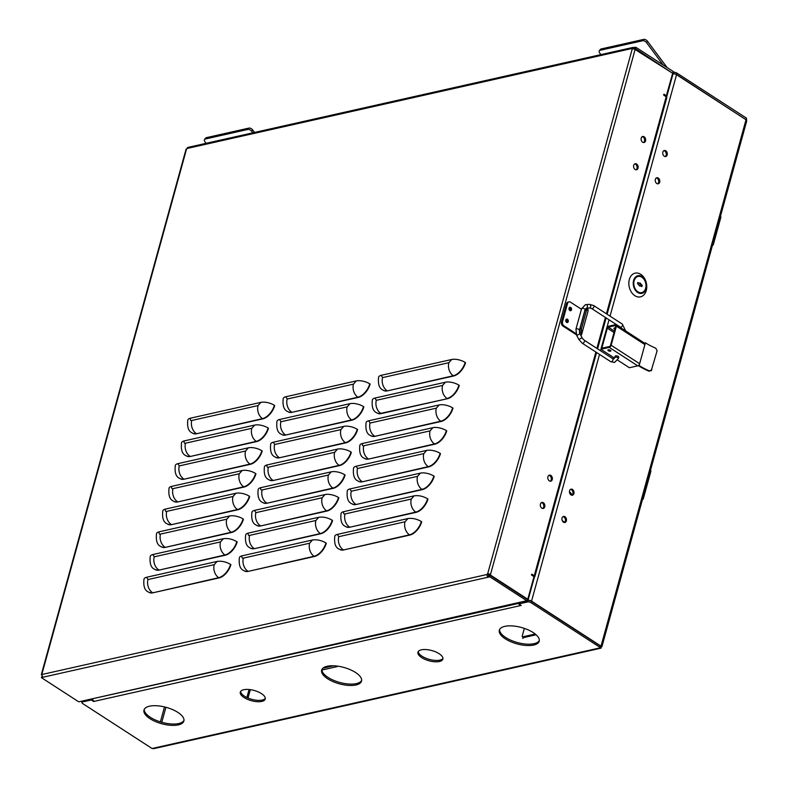 <?xml version="1.0" encoding="UTF-8"?>
<svg xmlns="http://www.w3.org/2000/svg" width="788" height="788" viewBox="0 0 788 788"><rect width="100%" height="100%" fill="white"/><g stroke="black" fill="none" stroke-linecap="round" stroke-linejoin="round"><path stroke-width="1.18" d="M641.215 138.087A3.103 2.246 -102.7 0 1 642.693 136.462A3.103 2.246 -102.7 0 1 645.017 137.683A3.103 2.246 -102.7 0 1 645.539 140.885A3.103 2.246 -102.7 0 1 644.052 142.51A3.103 2.246 -102.7 0 1 641.727 141.288A3.103 2.246 -102.7 0 1 641.215 138.087M642.19 136.669A3.103 2.246 -102.7 0 1 644.495 141.121A3.103 2.246 -102.7 0 1 643.51 142.539M540.41 504.044A3.103 2.246 -102.7 0 1 541.898 502.419A3.103 2.246 -102.7 0 1 544.222 503.64A3.103 2.246 -102.7 0 1 544.735 506.842A3.103 2.246 -102.7 0 1 543.257 508.467A3.103 2.246 -102.7 0 1 540.932 507.245A3.103 2.246 -102.7 0 1 540.41 504.044M541.395 502.616A3.103 2.246 -102.7 0 1 543.69 507.078A3.103 2.246 -102.7 0 1 542.715 508.496M547.926 476.76A3.103 2.246 -102.7 0 1 549.403 475.134A3.103 2.246 -102.7 0 1 551.738 476.366A3.103 2.246 -102.7 0 1 552.25 479.567A3.103 2.246 -102.7 0 1 550.773 481.192A3.103 2.246 -102.7 0 1 548.438 479.971A3.103 2.246 -102.7 0 1 547.926 476.76M548.901 475.341A3.103 2.246 -102.7 0 1 551.206 479.803A3.103 2.246 -102.7 0 1 550.221 481.222M634.675 163.943A3.103 2.246 -102.7 0 1 636.98 168.396A3.103 2.246 -102.7 0 1 635.995 169.824M633.7 165.362A3.103 2.246 -102.7 0 1 635.187 163.737A3.103 2.246 -102.7 0 1 637.512 164.958A3.103 2.246 -102.7 0 1 638.024 168.169A3.103 2.246 -102.7 0 1 636.546 169.794A3.103 2.246 -102.7 0 1 634.212 168.563A3.103 2.246 -102.7 0 1 633.7 165.362M569.409 307.556A1.753 1.271 -102.7 0 1 570.108 310.669A1.753 1.271 77.3 0 0 569.409 307.556M569.025 308.315A1.753 1.271 -102.7 0 1 569.438 310.147M566.158 319.376A1.753 1.271 -102.7 0 1 566.848 322.489A1.753 1.271 77.3 0 0 566.158 319.376M565.774 320.135A1.753 1.271 -102.7 0 1 566.188 321.967M490.225 575.457L489.85 576.816L527.28 601.067L527.655 599.707L490.225 575.457L488.481 575.851L488.718 574.629L489.791 575.555M381.136 413.601L380.771 413.365A9.801 7.082 -102.7 0 1 376.309 400.324L374.96 398.058L445.447 382.219A9.801 4.019 -164.6 0 1 458.892 385.155L459.256 385.401A12.923 7.191 122.9 0 1 447.407 398.718L381.136 413.601A12.923 7.191 122.9 0 1 377.245 413.089A12.923 7.191 122.9 0 1 377.058 412.971M285.739 435.035L351.645 419.915A9.801 7.082 -102.7 0 1 347.183 406.874L280.912 421.757L279.563 419.492L350.049 403.653A9.801 4.019 -164.6 0 1 363.495 406.588L363.859 406.835A12.923 7.191 122.9 0 1 352.009 420.152L285.739 435.035A12.923 7.191 122.9 0 1 281.848 434.523A12.923 7.191 122.9 0 1 281.661 434.405M190.341 456.469L256.248 441.349A9.801 7.082 -102.7 0 1 251.786 428.308L185.515 443.191C184.422 443.674 183.968 442.915 184.165 440.925L254.652 425.087A9.801 4.019 -164.6 0 1 268.097 428.022L268.462 428.268A12.923 7.191 122.9 0 1 256.612 441.585L190.341 456.469A12.923 7.191 122.9 0 1 186.451 455.956A12.923 7.191 122.9 0 1 186.273 455.838M387.401 390.878L453.297 375.748A9.801 7.082 -102.7 0 1 448.845 362.707L382.574 377.6L381.225 375.324L451.711 359.486A9.801 4.019 -164.6 0 1 465.147 362.431L465.511 362.667A12.923 7.191 122.9 0 1 453.671 375.984L387.401 390.878A12.923 7.191 122.9 0 1 383.5 390.365A12.923 7.191 122.9 0 1 383.323 390.237M292.003 412.311L357.91 397.182A9.801 7.082 -102.7 0 1 353.448 384.14L287.177 399.033L285.827 396.758L356.314 380.919A9.801 4.019 -164.6 0 1 369.749 383.864L370.114 384.101A12.923 7.191 122.9 0 1 358.274 397.418L292.003 412.311A12.923 7.191 122.9 0 1 288.103 411.799A12.923 7.191 122.9 0 1 287.925 411.671M196.606 433.745L262.512 418.615A9.801 7.082 -102.7 0 1 258.05 405.574L191.779 420.467C190.686 420.94 190.233 420.181 190.43 418.192L260.917 402.353A9.801 4.019 -164.6 0 1 274.352 405.298L274.726 405.534A12.923 7.191 122.9 0 1 262.877 418.852L196.606 433.745A12.923 7.191 122.9 0 1 192.705 433.233A12.923 7.191 122.9 0 1 192.528 433.104M184.087 479.202L249.983 464.073A9.801 7.082 -102.7 0 1 245.531 451.031L179.26 465.915L177.911 463.649L248.397 447.811A9.801 4.019 -164.6 0 1 261.833 450.746L262.197 450.992A12.923 7.191 122.9 0 1 250.357 464.309L184.087 479.202A12.923 7.191 122.9 0 1 180.186 478.68A12.923 7.191 122.9 0 1 180.009 478.562M279.484 457.769L345.38 442.639A9.801 7.082 -102.7 0 1 340.928 429.598L274.657 444.481L273.308 442.216L343.795 426.377A9.801 4.019 -164.6 0 1 357.23 429.312L357.594 429.559A12.923 7.191 122.9 0 1 345.755 442.876L279.484 457.769A12.923 7.191 122.9 0 1 275.583 457.247A12.923 7.191 122.9 0 1 275.406 457.129M374.881 436.335L440.778 421.206A9.801 7.082 -102.7 0 1 436.325 408.164L370.055 423.048L368.705 420.782L439.182 404.943A9.801 4.019 -164.6 0 1 452.627 407.879L452.992 408.125A12.923 7.191 122.9 0 1 441.152 421.442L374.881 436.335A12.923 7.191 122.9 0 1 370.981 435.813A12.923 7.191 122.9 0 1 370.803 435.695M177.832 501.926L243.728 486.797A9.801 7.082 -102.7 0 1 239.266 473.755L173.005 488.639C171.902 489.121 171.449 488.363 171.646 486.373L242.133 470.534A9.801 4.019 -164.6 0 1 255.578 473.48L255.942 473.716A12.923 7.191 122.9 0 1 244.093 487.033L177.832 501.926A12.923 7.191 122.9 0 1 173.931 501.404A12.923 7.191 122.9 0 1 173.754 501.286M273.229 480.493L339.126 465.363A9.801 7.082 -102.7 0 1 334.664 452.322L268.393 467.205C267.221 467.579 266.768 466.821 267.043 464.94L337.53 449.101A9.801 4.019 -164.6 0 1 350.975 452.046L351.34 452.282A12.923 7.191 122.9 0 1 339.49 465.6L273.229 480.493A12.923 7.191 122.9 0 1 269.329 479.971A12.923 7.191 122.9 0 1 269.151 479.853M368.617 459.059L434.523 443.93A9.801 7.082 -102.7 0 1 430.061 430.888L363.79 445.772C362.618 446.146 362.165 445.387 362.441 443.506L432.927 427.667A9.801 4.019 -164.6 0 1 446.372 430.612L446.737 430.849A12.923 7.191 122.9 0 1 434.887 444.166L368.617 459.059A12.923 7.191 122.9 0 1 364.726 458.537A12.923 7.191 122.9 0 1 364.548 458.419M171.567 524.65L237.474 509.521A9.801 7.082 -102.7 0 1 233.012 496.479L166.741 511.373C165.647 511.845 165.194 511.087 165.391 509.097L235.878 493.258A9.801 4.019 -164.6 0 1 249.313 496.204L249.688 496.44A12.923 7.191 122.9 0 1 237.838 509.757L171.567 524.65A12.923 7.191 122.9 0 1 167.667 524.128A12.923 7.191 122.9 0 1 167.489 524.01M266.965 503.217L332.871 488.087A9.801 7.082 -102.7 0 1 328.409 475.046L262.138 489.939C260.956 490.303 260.513 489.545 260.789 487.664L331.275 471.825A9.801 4.019 -164.6 0 1 344.711 474.77L345.075 475.006A12.923 7.191 122.9 0 1 333.235 488.324L266.965 503.217A12.923 7.191 122.9 0 1 263.064 502.695A12.923 7.191 122.9 0 1 262.887 502.577M362.362 481.783L428.258 466.654A9.801 7.082 -102.7 0 1 423.806 453.612L357.535 468.496L356.186 466.23L426.672 450.391A9.801 4.019 -164.6 0 1 440.108 453.336L440.472 453.573A12.923 7.191 122.9 0 1 428.633 466.89L362.362 481.783A12.923 7.191 122.9 0 1 358.461 481.261A12.923 7.191 122.9 0 1 358.284 481.143M165.313 547.374L231.209 532.245A9.801 7.082 -102.7 0 1 226.747 519.203L160.486 534.097C159.383 534.569 158.93 533.811 159.127 531.821L229.613 515.982A9.801 4.019 -164.6 0 1 243.059 518.928L243.423 519.164A12.923 7.191 122.9 0 1 231.573 532.481L165.313 547.374A12.923 7.191 122.9 0 1 161.412 546.852A12.923 7.191 122.9 0 1 161.235 546.734M260.71 525.941L326.606 510.811A9.801 7.082 -102.7 0 1 322.144 497.77L255.883 512.663L254.524 510.388L325.011 494.549A9.801 4.019 -164.6 0 1 338.456 497.494L338.82 497.73A12.923 7.191 122.9 0 1 326.971 511.048L260.71 525.941A12.923 7.191 122.9 0 1 256.809 525.419A12.923 7.191 122.9 0 1 256.632 525.3M356.107 504.507L422.004 489.378A9.801 7.082 -102.7 0 1 417.541 476.336L351.281 491.229L349.921 488.954L420.408 473.115A9.801 4.019 -164.6 0 1 433.853 476.06L434.218 476.297A12.923 7.191 122.9 0 1 422.368 489.614L356.107 504.507A12.923 7.191 122.9 0 1 352.206 503.985A12.923 7.191 122.9 0 1 352.029 503.867M159.048 570.098L224.954 554.969A9.801 7.082 -102.7 0 1 220.492 541.927L154.221 556.82L152.872 554.545L223.359 538.706C227.781 538.066 232.263 539.051 236.794 541.651L237.168 541.888A12.923 7.191 122.9 0 1 225.319 555.205L159.048 570.098A12.923 7.191 122.9 0 1 155.147 569.576A12.923 7.191 122.9 0 1 154.97 569.458M254.445 548.665L320.352 533.535A9.801 7.082 -102.7 0 1 315.889 520.494L249.619 535.387C248.437 535.751 247.993 534.993 248.269 533.112L318.756 517.273C323.179 516.632 327.66 517.617 332.191 520.218L332.566 520.454A12.923 7.191 122.9 0 1 320.716 533.771L254.445 548.665A12.923 7.191 122.9 0 1 250.545 548.143A12.923 7.191 122.9 0 1 250.367 548.024M349.842 527.231L415.749 512.101A9.801 7.082 -102.7 0 1 411.287 499.06L345.016 513.953C343.923 514.426 343.469 513.668 343.666 511.678L414.153 495.839C418.576 495.199 423.058 496.184 427.589 498.784L427.963 499.021A12.923 7.191 122.9 0 1 416.113 512.338L349.842 527.231A12.923 7.191 122.9 0 1 345.942 526.709A12.923 7.191 122.9 0 1 345.765 526.591M152.793 592.822L218.69 577.693A9.801 7.082 -102.7 0 1 214.228 564.651L147.967 579.544L146.607 577.269L217.094 561.43C221.526 560.79 226.008 561.775 230.539 564.375L230.904 564.612A12.923 7.191 122.9 0 1 219.054 577.929L152.793 592.822A12.923 7.191 122.9 0 1 148.893 592.3A12.923 7.191 122.9 0 1 148.715 592.182M248.19 571.389L314.087 556.259A9.801 7.082 -102.7 0 1 309.625 543.218L243.364 558.111C242.182 558.475 241.729 557.717 242.005 555.835L312.491 539.997C316.924 539.356 321.406 540.341 325.936 542.942L326.301 543.178A12.923 7.191 122.9 0 1 314.451 556.495L248.19 571.389A12.923 7.191 122.9 0 1 244.29 570.867A12.923 7.191 122.9 0 1 244.113 570.748M343.588 549.955L409.484 534.825A9.801 7.082 -102.7 0 1 405.022 521.784L338.761 536.677L337.402 534.402L407.889 518.563C412.321 517.923 416.803 518.908 421.334 521.508L421.698 521.745A12.923 7.191 122.9 0 1 409.849 535.062L343.588 549.955A12.923 7.191 122.9 0 1 339.687 549.433A12.923 7.191 122.9 0 1 339.51 549.315M42.128 675.71L41.971 675.316A2.069 0.847 15.4 0 1 41.37 674.459L185.998 149.395A2.069 0.847 -164.6 0 1 186.549 149.011L187.022 148.479A2.069 1.497 77.3 0 1 188.007 147.395L633.03 47.408A2.069 1.497 -102.7 0 0 632.035 48.492L632.262 48.866A2.069 0.847 -164.6 0 1 635.098 49.486L672.647 73.274L666.431 95.84L665.387 96.077L663.713 94.993M42.247 676.104L41.34 677.591L43.084 677.197A2.069 1.497 77.3 0 1 42.148 674.449L41.922 674.075A2.069 0.847 15.4 0 0 41.37 674.459M489.427 574.787L490.471 574.55A2.069 0.847 15.4 0 0 487.634 573.93L487.161 574.462A2.069 1.497 -102.7 0 0 488.107 577.21L489.85 576.816M531.526 574.885L533.348 576.225M633.759 48.935L635.355 48.58L672.164 72.959M374.96 398.058A9.801 4.019 -164.6 0 0 372.35 399.88C371.562 407.061 373.079 411.385 376.881 412.853L377.245 413.089M633.03 47.408A2.069 1.497 -102.7 0 1 633.985 47.605L633.621 48.905M279.563 419.492A9.801 4.019 -164.6 0 0 276.952 421.314C276.174 428.495 277.681 432.819 281.483 434.286L281.848 434.523M184.165 440.925A9.801 4.019 -164.6 0 0 181.555 442.748C180.777 449.928 182.284 454.252 186.086 455.72L186.451 455.956M381.225 375.324A9.801 4.019 -164.6 0 0 378.604 377.147C377.826 384.327 379.333 388.651 383.135 390.119L383.5 390.365M285.827 396.758A9.801 4.019 -164.6 0 0 283.217 398.58C282.429 405.761 283.936 410.085 287.738 411.553L288.103 411.799M190.43 418.192A9.801 4.019 -164.6 0 0 187.82 420.014C187.032 427.195 188.539 431.519 192.341 432.986L192.705 433.233M177.911 463.649A9.801 4.019 -164.6 0 0 175.291 465.472C174.512 472.652 176.019 476.976 179.822 478.444L180.186 478.68M273.308 442.216A9.801 4.019 -164.6 0 0 270.688 444.038C269.91 451.219 271.417 455.543 275.219 457.01L275.583 457.247M368.705 420.782A9.801 4.019 -164.6 0 0 366.085 422.604C365.307 429.785 366.814 434.109 370.616 435.577L370.981 435.813M171.646 486.373A9.801 4.019 -164.6 0 0 169.036 488.196C168.258 495.376 169.765 499.7 173.567 501.168L173.931 501.404M267.043 464.94A9.801 4.019 -164.6 0 0 264.433 466.762C263.655 473.943 265.162 478.267 268.964 479.734L269.329 479.971M362.441 443.506A9.801 4.019 -164.6 0 0 359.83 445.328C359.052 452.509 360.559 456.833 364.361 458.301L364.726 458.537M165.391 509.097A9.801 4.019 -164.6 0 0 162.781 510.92C161.993 518.1 163.5 522.424 167.302 523.892L167.667 524.128M260.789 487.664A9.801 4.019 -164.6 0 0 258.178 489.486C257.39 496.667 258.897 500.991 262.7 502.458L263.064 502.695M356.186 466.23A9.801 4.019 -164.6 0 0 353.566 468.052C352.788 475.233 354.295 479.557 358.097 481.025L358.461 481.261M159.127 531.821A9.801 4.019 -164.6 0 0 156.517 533.643C155.738 540.824 157.245 545.148 161.047 546.616L161.412 546.852M254.524 510.388A9.801 4.019 -164.6 0 0 251.914 512.21C251.136 519.39 252.643 523.715 256.445 525.182L256.809 525.419M349.921 488.954A9.801 4.019 -164.6 0 0 347.311 490.776C346.533 497.957 348.04 502.281 351.842 503.749L352.206 503.985M152.872 554.545A9.801 4.019 -164.6 0 0 150.262 556.367C149.474 563.548 150.981 567.872 154.783 569.34L155.147 569.576M248.269 533.112A9.801 4.019 -164.6 0 0 245.659 534.934C244.871 542.114 246.378 546.439 250.18 547.906L250.545 548.143M343.666 511.678A9.801 4.019 -164.6 0 0 341.056 513.5C340.268 520.681 341.775 525.005 345.577 526.473L345.942 526.709M146.607 577.269A9.801 4.019 -164.6 0 0 143.997 579.091C143.219 586.272 144.726 590.596 148.528 592.064L148.893 592.3M242.005 555.835A9.801 4.019 -164.6 0 0 239.394 557.658C238.616 564.838 240.123 569.163 243.925 570.63L244.29 570.867M337.402 534.402A9.801 4.019 -164.6 0 0 334.792 536.224C334.014 543.405 335.521 547.729 339.323 549.197L339.687 549.433M607.124 314.254L666.796 97.623A2.069 0.847 -164.6 0 0 666.195 96.757L663.673 95.131L663.929 94.215L666.431 95.84M527.162 599.392L527.773 599.254L533.998 576.649L531.496 575.023L531.742 574.117L534.264 575.742A2.069 0.847 15.4 0 1 534.855 576.609A2.069 0.847 15.4 0 1 534.303 576.993L533.88 577.092M527.773 599.254L490.353 575.004L489.299 575.24M634.527 49.191L635.226 49.033M80.514 701.448L526.492 601.658L525.537 601.461L527.477 600.574L78.77 701.842L41.34 677.591M488.481 575.851L488.107 577.21L43.084 677.197M635.355 48.58L635.729 47.211L673.159 71.462L672.775 72.821M635.729 47.211L633.985 47.605M487.289 574.009L488.373 574.708M635.098 49.486L490.353 575.004M672.44 74.042L666.096 96.688M527.477 600.574L533.446 578.658M569.852 310.541A1.753 1.271 77.3 0 0 570.709 307.448A1.753 1.271 77.3 0 0 569.852 310.541M566.602 322.361A1.753 1.271 77.3 0 0 567.449 319.268A1.753 1.271 77.3 0 0 566.602 322.361M575.959 333.56L563.952 325.789A3.103 2.246 -102.7 0 1 562.543 321.662L567.547 303.478A3.103 2.246 -102.7 0 1 569.035 301.853A3.103 2.246 -102.7 0 1 570.463 302.149L581.426 309.251M580.963 335.708L581.564 334.644L581.455 328.744L586.469 310.551L587.966 309.27L588.075 311.004L581.564 334.644M581.455 328.744L580.037 328.635L580.096 334.122M569.035 301.853L567.99 302.09A3.103 2.246 77.3 0 0 566.503 303.715L561.499 321.898A3.103 2.246 77.3 0 0 562.908 326.025L576.353 334.733M586.193 308.817L587.966 309.27M580.037 328.635L585.041 310.452L586.528 309.172M523.725 637.551L522.759 638.408L523.055 637.246M569.566 490.786A3.103 2.246 -102.7 0 1 571.054 489.161A3.103 2.246 -102.7 0 1 573.378 490.382A3.103 2.246 -102.7 0 1 573.891 493.584A3.103 2.246 -102.7 0 1 572.413 495.209A3.103 2.246 -102.7 0 1 570.088 493.987A3.103 2.246 -102.7 0 1 569.566 490.786M571.871 495.238A3.103 2.246 77.3 0 0 572.846 493.82A3.103 2.246 77.3 0 0 570.551 489.358M562.051 518.061A3.103 2.246 -102.7 0 1 563.538 516.435A3.103 2.246 -102.7 0 1 565.863 517.657A3.103 2.246 -102.7 0 1 566.385 520.858A3.103 2.246 -102.7 0 1 564.898 522.483A3.103 2.246 -102.7 0 1 562.573 521.262A3.103 2.246 -102.7 0 1 562.051 518.061M564.356 522.513A3.103 2.246 77.3 0 0 565.331 521.095A3.103 2.246 77.3 0 0 563.036 516.642M665.161 156.556A3.103 2.246 77.3 0 0 666.136 155.137A3.103 2.246 77.3 0 0 663.831 150.675M662.856 152.094A3.103 2.246 -102.7 0 1 664.343 150.469A3.103 2.246 -102.7 0 1 666.668 151.7A3.103 2.246 -102.7 0 1 667.18 154.901A3.103 2.246 -102.7 0 1 665.702 156.526A3.103 2.246 -102.7 0 1 663.378 155.305A3.103 2.246 -102.7 0 1 662.856 152.094M657.645 183.831A3.103 2.246 77.3 0 0 658.62 182.412A3.103 2.246 77.3 0 0 656.325 177.95M655.34 179.378A3.103 2.246 -102.7 0 1 656.828 177.753A3.103 2.246 -102.7 0 1 659.152 178.974A3.103 2.246 -102.7 0 1 659.674 182.176A3.103 2.246 -102.7 0 1 658.187 183.801A3.103 2.246 -102.7 0 1 655.862 182.58A3.103 2.246 -102.7 0 1 655.34 179.378M439.428 661.506A12.923 5.309 -164.6 0 0 442.876 659.093A12.923 5.309 -164.6 0 0 435.764 651.932A12.923 5.309 -164.6 0 0 421.403 649.824A12.923 5.309 -164.6 0 0 417.955 652.228A12.923 5.309 -164.6 0 0 425.067 659.398A12.923 5.309 -164.6 0 0 439.428 661.506M418.251 651.577A12.923 5.309 -164.6 0 0 426.209 658.354A12.923 5.309 -164.6 0 0 439.803 660.137A12.923 5.309 -164.6 0 0 442.954 658.384M533.683 645.047A20.685 8.491 -164.6 0 0 539.199 641.196A20.685 8.491 -164.6 0 0 527.812 629.72A20.685 8.491 -164.6 0 0 504.832 626.361A20.685 8.491 -164.6 0 0 499.316 630.213A20.685 8.491 -164.6 0 0 510.693 641.678A20.685 8.491 -164.6 0 0 533.683 645.047M499.572 629.543A20.685 8.491 -164.6 0 0 511.836 640.644A20.685 8.491 -164.6 0 0 534.057 643.688A20.685 8.491 -164.6 0 0 539.317 640.496M178.354 724.881A20.685 8.491 -164.6 0 0 183.87 721.03A20.685 8.491 -164.6 0 0 172.483 709.564A20.685 8.491 -164.6 0 0 149.503 706.196A20.685 8.491 -164.6 0 0 143.987 710.047A20.685 8.491 -164.6 0 0 155.364 721.513A20.685 8.491 -164.6 0 0 178.354 724.881M144.243 709.387A20.685 8.491 -164.6 0 0 156.507 720.478A20.685 8.491 -164.6 0 0 178.728 723.522A20.685 8.491 -164.6 0 0 183.988 720.33M261.783 701.418A12.923 5.309 -164.6 0 0 265.231 699.015A12.923 5.309 -164.6 0 0 258.119 691.844A12.923 5.309 -164.6 0 0 243.748 689.736A12.923 5.309 -164.6 0 0 240.301 692.14A12.923 5.309 -164.6 0 0 247.422 699.311A12.923 5.309 -164.6 0 0 261.783 701.418M240.606 691.49A12.923 5.309 -164.6 0 0 248.565 698.266A12.923 5.309 -164.6 0 0 262.158 700.059A12.923 5.309 -164.6 0 0 265.31 698.296M356.018 684.969A20.685 8.491 -164.6 0 0 361.534 681.118A20.685 8.491 -164.6 0 0 350.148 669.642A20.685 8.491 -164.6 0 0 327.168 666.274A20.685 8.491 -164.6 0 0 321.652 670.125A20.685 8.491 -164.6 0 0 333.029 681.6A20.685 8.491 -164.6 0 0 356.018 684.969M321.908 669.465A20.685 8.491 -164.6 0 0 334.171 680.556A20.685 8.491 -164.6 0 0 356.393 683.6A20.685 8.491 -164.6 0 0 361.653 680.408M322.913 668.194L333.629 665.791M745.99 119.677L746.453 118.131L746.571 120.446M600.712 646.219L601.264 647.027L600.584 647.736L600.958 646.377L531.476 601.362A2.581 1.064 -164.6 0 0 527.93 600.584L527.556 601.953A2.581 1.064 15.4 0 1 531.102 602.731L600.584 647.736L152.064 748.511L153.965 748.6L601.057 648.15M599.51 354.403L531.545 601.136L601.017 646.14L600.584 647.736M601.874 646.83L746.66 121.194L746.019 119.727L676.547 74.712A2.581 1.064 -164.6 0 0 673.001 73.934L672.44 74.062M338.584 666.293L337.934 666.195M337.175 666.087L337.028 666.638L321.908 670.036M326.37 666.481L328.015 666.106M746.453 118.131L676.981 73.117A2.581 1.064 -164.6 0 0 673.435 72.348L672.873 72.466M152.064 748.511L82.592 703.497A2.581 1.064 15.4 0 1 81.844 702.423A2.581 1.064 15.4 0 1 82.533 701.941L91.25 699.98L93.595 701.497L520.454 605.598L521.183 605.43L518.839 603.913L527.556 601.953M672.489 73.836L673.06 73.708A2.581 1.064 15.4 0 1 676.606 74.486L745.773 119.569M531.545 601.136A2.581 1.064 -164.6 0 0 527.999 600.357L527.507 600.466M518.839 603.913L518.996 603.342M527.438 600.702L527.93 600.584M520.454 605.598L520.602 605.056M519.913 605.243A2.581 1.871 -102.7 0 1 518.888 603.943M92.6 699.143A2.581 1.871 77.3 0 0 93.792 700.985M93.595 701.497L93.742 700.956M91.25 699.98L91.408 699.409M720.37 216.631L720.941 217.005L713.229 245.019L712.657 244.654M713.229 245.019L712.51 245.186M650.395 470.672L650.957 471.037L643.235 499.06L642.673 498.696M643.235 499.06L642.535 499.218M571.95 495.189A5.171 3.733 77.3 0 0 569.438 491.889M536.116 634.764L523.754 637.541A1.024 0.571 122.9 0 1 523.281 637.236M523.754 637.541L522.671 636.842L535.229 634.025M522.671 636.842A1.024 0.571 122.9 0 1 522.227 636.093L524.355 628.391M612.217 358.599A1.812 1.005 122.9 0 1 612.759 358.668L613.763 358.924L615.251 356.186A1.812 0.739 15.4 0 1 615.733 355.851A1.812 0.739 15.4 0 1 617.743 356.146A1.812 0.739 15.4 0 1 618.738 357.141A1.812 0.739 15.4 0 1 618.255 357.486M610.503 350.335A1.546 0.64 15.4 0 1 608.494 349.783M610.454 351.212A1.546 0.64 15.4 0 1 608.73 350.956A1.546 0.64 15.4 0 1 607.883 350.099A1.546 0.64 15.4 0 1 608.297 349.813A1.546 0.64 15.4 0 1 610.02 350.059A1.546 0.64 15.4 0 1 610.867 350.926A1.546 0.64 15.4 0 1 610.454 351.212M614.502 327.956A1.546 0.64 -164.6 0 0 615.172 328.3M615.251 328.005A1.546 0.64 -164.6 0 0 614.305 327.985A1.546 0.64 -164.6 0 0 613.891 328.281A1.546 0.64 -164.6 0 0 614.916 329.207M601.136 348.365L606.642 328.36A2.069 1.152 122.9 0 1 608.543 326.232L615.517 324.666A2.069 1.152 122.9 0 1 616.137 324.745A2.069 1.152 122.9 0 1 616.413 326.163L611.153 345.262A2.069 1.152 122.9 0 1 609.252 347.39L600.889 349.271L601.136 348.365L609.508 346.484A1.034 0.571 122.9 0 0 610.454 345.42L615.714 326.321A1.034 0.571 122.9 0 0 615.27 325.572L608.287 327.138A1.034 0.571 122.9 0 0 607.341 328.202L601.835 348.207M616.413 326.163L644.899 344.622A2.069 1.152 -57.1 0 0 644.633 343.204L645.402 342.81A36.76 15.09 -164.6 0 0 655.754 348.188L657.113 350.759L651.193 370.784M600.515 350.739L600.909 349.291L614.62 358.166M617.664 360.136L629.376 367.73L637.748 365.849A2.069 1.152 -57.1 0 0 639.639 363.721L611.153 345.262M651.499 370.183L649.135 371.246A37.794 15.514 15.4 0 1 638.447 365.691L638.507 365.445M651.853 369.848L649.489 370.912A36.76 15.09 15.4 0 1 639.137 365.534L645.402 342.81M639.137 365.534L638.447 365.691M637.827 292.033A8.53 6.166 -102.7 0 1 633.591 283.217A8.53 6.166 -102.7 0 1 638.024 276.214A8.53 6.166 -102.7 0 1 641.954 277.031A8.53 6.166 -102.7 0 1 646.19 285.857A8.53 6.166 -102.7 0 1 641.757 292.86A8.53 6.166 -102.7 0 1 637.827 292.033M634.852 295.687A12.155 8.776 77.3 0 0 646.268 290.496A12.155 8.776 77.3 0 0 640.742 274.322A12.155 8.776 77.3 0 0 629.326 279.513A12.155 8.776 77.3 0 0 634.852 295.687M642.082 276.578A9.052 6.54 -102.7 0 1 646.199 288.625A9.052 6.54 -102.7 0 1 637.699 292.486A9.052 6.54 -102.7 0 1 633.582 280.449A9.052 6.54 -102.7 0 1 642.082 276.578M639.137 283.247L642.24 285.256L641.865 286.615L640.634 285.827A1.546 1.123 -102.7 0 1 638.763 284.606L637.541 283.818L637.916 282.449L639.137 283.247A1.546 1.123 -102.7 0 1 641.018 284.458M640.802 284.507A1.546 1.123 77.3 0 0 639.442 283.05M637.886 291.806A8.274 5.979 -102.7 0 1 633.779 283.256A8.274 5.979 -102.7 0 1 638.073 276.46A8.274 5.979 -102.7 0 1 641.895 277.258A8.274 5.979 -102.7 0 1 645.993 285.817A8.274 5.979 -102.7 0 1 641.708 292.604A8.274 5.979 -102.7 0 1 637.886 291.806M640.122 286.064A1.546 1.123 77.3 0 0 640.427 285.867L638.802 284.823M640.191 285.719L642.24 285.256M600.909 54.618L599.766 53.091A3.103 1.822 36.9 0 1 599.372 50.757L600.377 49.417A3.103 1.822 36.9 0 1 601.136 48.964L643.688 39.4A3.103 1.822 36.9 0 1 647.509 41.252L666.855 67.226A3.103 2.246 -102.7 0 0 667.15 67.571M599.372 50.757A3.103 1.822 36.9 0 1 600.131 50.294L642.683 40.74A3.103 1.822 36.9 0 1 646.505 42.591L663.21 65.02M674.311 72.289L673.139 71.531M248.013 698.04L250.318 689.658M246.871 697.538L249.087 689.52M206.111 143.327L204.969 141.791A3.103 1.822 36.9 0 1 204.575 139.456L205.579 138.127A3.103 1.822 36.9 0 1 206.338 137.664L248.89 128.099A3.103 1.822 36.9 0 1 252.702 129.951L254.563 132.443M204.575 139.456A3.103 1.822 36.9 0 1 205.333 139.003L247.885 129.439A3.103 1.822 36.9 0 1 251.707 131.291L252.849 132.827M632.035 48.492L187.022 148.479M186.549 149.011L41.922 674.075M42.148 674.449L487.161 574.462M487.634 573.93L632.262 48.866M376.881 412.853A12.923 7.191 122.9 0 0 380.771 413.365L447.407 398.718M458.892 385.155A12.923 7.191 122.9 0 1 447.042 398.482A9.801 7.082 77.3 0 1 442.58 385.44L376.309 400.324M363.495 406.588A12.923 7.191 122.9 0 1 351.645 419.915L352.009 420.152M280.912 421.757A9.801 7.082 77.3 0 0 285.374 434.799A12.923 7.191 122.9 0 1 281.483 434.286M268.097 428.022A12.923 7.191 122.9 0 1 256.248 441.349L256.612 441.585M185.515 443.191A9.801 7.082 77.3 0 0 189.977 456.232A12.923 7.191 122.9 0 1 186.086 455.72M465.147 362.431A12.923 7.191 122.9 0 1 453.297 375.748L453.671 375.984M382.574 377.6A9.801 7.082 77.3 0 0 387.036 390.641A12.923 7.191 122.9 0 1 383.135 390.119M369.749 383.864A12.923 7.191 122.9 0 1 357.91 397.182L358.274 397.418M287.177 399.033A9.801 7.082 77.3 0 0 291.639 412.075A12.923 7.191 122.9 0 1 287.738 411.553M274.352 405.298A12.923 7.191 122.9 0 1 262.512 418.615L262.877 418.852M191.779 420.467A9.801 7.082 77.3 0 0 196.242 433.508A12.923 7.191 122.9 0 1 192.341 432.986M261.833 450.746A12.923 7.191 122.9 0 1 249.983 464.073L250.357 464.309M179.26 465.915A9.801 7.082 77.3 0 0 183.722 478.956A12.923 7.191 122.9 0 1 179.822 478.444M357.23 429.312A12.923 7.191 122.9 0 1 345.38 442.639L345.755 442.876M274.657 444.481A9.801 7.082 77.3 0 0 279.119 457.523A12.923 7.191 122.9 0 1 275.219 457.01M452.627 407.879A12.923 7.191 122.9 0 1 440.778 421.206L441.152 421.442M370.055 423.048A9.801 7.082 77.3 0 0 374.517 436.089A12.923 7.191 122.9 0 1 370.616 435.577M255.578 473.48A12.923 7.191 122.9 0 1 243.728 486.797L244.093 487.033M173.005 488.639A9.801 7.082 77.3 0 0 177.458 501.68A12.923 7.191 122.9 0 1 173.567 501.168M350.975 452.046A12.923 7.191 122.9 0 1 339.126 465.363L339.49 465.6M268.393 467.205A9.801 7.082 77.3 0 0 272.855 480.247A12.923 7.191 122.9 0 1 268.964 479.734M446.372 430.612A12.923 7.191 122.9 0 1 434.523 443.93L434.887 444.166M363.79 445.772A9.801 7.082 77.3 0 0 368.252 458.813A12.923 7.191 122.9 0 1 364.361 458.301M249.313 496.204A12.923 7.191 122.9 0 1 237.474 509.521L237.838 509.757M166.741 511.373A9.801 7.082 77.3 0 0 171.203 524.404A12.923 7.191 122.9 0 1 167.302 523.892M344.711 474.77A12.923 7.191 122.9 0 1 332.871 488.087L333.235 488.324M262.138 489.939A9.801 7.082 77.3 0 0 266.6 502.971A12.923 7.191 122.9 0 1 262.7 502.458M440.108 453.336A12.923 7.191 122.9 0 1 428.258 466.654L428.633 466.89M357.535 468.496A9.801 7.082 77.3 0 0 361.997 481.537A12.923 7.191 122.9 0 1 358.097 481.025M243.059 518.928A12.923 7.191 122.9 0 1 231.209 532.245L231.573 532.481M160.486 534.097A9.801 7.082 77.3 0 0 164.938 547.128A12.923 7.191 122.9 0 1 161.047 546.616M338.456 497.494A12.923 7.191 122.9 0 1 326.606 510.811L326.971 511.048M255.883 512.663A9.801 7.082 77.3 0 0 260.336 525.695A12.923 7.191 122.9 0 1 256.445 525.182M433.853 476.06A12.923 7.191 122.9 0 1 422.004 489.378L422.368 489.614M351.281 491.229A9.801 7.082 77.3 0 0 355.733 504.261A12.923 7.191 122.9 0 1 351.842 503.749M236.794 541.651A12.923 7.191 122.9 0 1 224.954 554.969L225.319 555.205M154.221 556.82A9.801 7.082 77.3 0 0 158.683 569.862A12.923 7.191 122.9 0 1 154.783 569.34M332.191 520.218A12.923 7.191 122.9 0 1 320.352 533.535L320.716 533.771M249.619 535.387A9.801 7.082 77.3 0 0 254.081 548.428A12.923 7.191 122.9 0 1 250.18 547.906M427.589 498.784A12.923 7.191 122.9 0 1 415.749 512.101L416.113 512.338M345.016 513.953A9.801 7.082 77.3 0 0 349.478 526.995A12.923 7.191 122.9 0 1 345.577 526.473M230.539 564.375A12.923 7.191 122.9 0 1 218.69 577.693L219.054 577.929M147.967 579.544A9.801 7.082 77.3 0 0 152.429 592.586A12.923 7.191 122.9 0 1 148.528 592.064M325.936 542.942A12.923 7.191 122.9 0 1 314.087 556.259L314.451 556.495M243.364 558.111A9.801 7.082 77.3 0 0 247.816 571.152A12.923 7.191 122.9 0 1 243.925 570.63M421.334 521.508A12.923 7.191 122.9 0 1 409.484 534.825L409.849 535.062M338.761 536.677A9.801 7.082 77.3 0 0 343.213 549.719A12.923 7.191 122.9 0 1 339.323 549.197M445.447 382.219L442.58 385.44M350.049 403.653L347.183 406.874M254.652 425.087L251.786 428.308M451.711 359.486L448.845 362.707M356.314 380.919L353.448 384.14M260.917 402.353L258.05 405.574M248.397 447.811L245.531 451.031M343.795 426.377L340.928 429.598M439.182 404.943L436.325 408.164M242.133 470.534L239.266 473.755M337.53 449.101L334.664 452.322M432.927 427.667L430.061 430.888M235.878 493.258L233.012 496.479M331.275 471.825L328.409 475.046M426.672 450.391L423.806 453.612M229.613 515.982L226.747 519.203M325.011 494.549L322.144 497.77M420.408 473.115L417.541 476.336M223.359 538.706L220.492 541.927M318.756 517.273L315.889 520.494M414.153 495.839L411.287 499.06M217.094 561.43L214.228 564.651M312.491 539.997L309.625 543.218M407.889 518.563L405.022 521.784M534.264 575.742L595.876 352.049M596.88 348.385L605.401 317.456M606.415 313.791L666.195 96.757M580.047 332.91L579.84 333.649M579.771 330.822L579.367 332.27M580.017 332.812L581.455 332.91M563.952 325.789L562.908 326.025M566.503 303.715L567.547 303.478M561.499 321.898L562.543 321.662M585.041 310.452L586.469 310.551M746.019 119.727L601.017 646.14M676.547 74.712L610.04 316.146M609.035 319.8L606.79 327.946M165.913 707.279L161.776 722.281M160.388 721.867L164.505 706.925M673.06 73.708L673.435 72.348M676.606 74.486L676.981 73.117M673.001 73.934L666.618 97.111M534.441 576.954L527.999 600.357M531.102 602.731L531.476 601.362M82.533 701.941L82.691 701.369M562.258 520.661L564.7 522.237M607.341 328.202L614.01 332.516M614.404 331.098L608.287 327.138M637.748 365.849L609.252 347.39M591.699 308.571L620.323 327.119A1.812 1.005 -57.1 0 0 620.865 327.187A1.812 1.005 -57.1 0 0 622.52 325.316A1.812 1.005 -57.1 0 0 622.284 324.075L593.669 305.527A1.812 1.005 122.9 0 1 593.906 306.778A1.812 1.005 122.9 0 1 592.241 308.64A1.812 1.005 122.9 0 1 591.699 308.571L589.631 307.96A1.812 1.241 85.7 0 1 589.276 307.921M589.237 304.375A1.812 1.241 85.7 0 1 589.355 304.355A1.812 1.241 85.7 0 1 590.705 305.813A1.812 1.241 85.7 0 1 589.966 307.862A1.812 1.241 85.7 0 1 589.749 307.941A1.812 1.241 85.7 0 1 589.631 307.96L586.331 308.206A1.812 1.241 85.7 0 1 586.282 308.206M585.937 304.621A1.812 1.241 85.7 0 1 586.065 304.601A1.812 1.241 85.7 0 1 587.405 306.059A1.812 1.241 85.7 0 1 586.666 308.108A1.812 1.241 -94.3 0 1 586.449 308.187A1.812 1.241 85.7 0 1 586.331 308.206L585.07 309.654A1.812 0.739 15.4 0 1 584.932 309.842M614.886 357.496A1.812 0.739 15.4 0 1 615.369 357.161A1.812 0.739 15.4 0 1 617.349 357.447A1.812 0.739 15.4 0 1 618.383 358.461L618.738 357.141M581.603 308.926A1.812 0.739 15.4 0 1 581.583 308.689A1.812 0.739 15.4 0 1 581.721 308.492A1.812 0.739 15.4 0 1 582.066 308.354A1.812 0.739 15.4 0 1 584.075 308.65A1.812 0.739 15.4 0 1 585.07 309.654L579.426 330.162A1.812 0.739 15.4 0 1 579.288 330.359M612.759 358.668A1.812 1.005 122.9 0 1 612.995 359.919A1.812 1.005 122.9 0 1 611.34 361.781A1.812 1.005 122.9 0 1 610.789 361.712L582.253 343.223A1.812 1.005 122.9 0 0 582.805 343.292A1.812 1.005 122.9 0 0 584.46 341.431A1.812 1.005 122.9 0 0 584.223 340.189L612.759 358.668M593.118 305.458A1.812 1.005 122.9 0 1 593.669 305.527L589.355 304.355L585.405 304.7L581.583 308.689L575.939 329.197A1.812 0.739 15.4 0 1 576.077 329.01A1.812 0.739 15.4 0 1 576.422 328.862A1.812 0.739 15.4 0 1 578.431 329.157A1.812 0.739 15.4 0 1 579.426 330.162L579.899 333.767L582.076 337.756L578.904 339.49L582.253 343.223M575.939 329.197L576.727 335.501L579.899 333.767M581.741 337.668L584.223 340.189M642.683 40.74L643.688 39.4M601.136 48.964L600.131 50.294M647.509 41.252L646.505 42.591M247.885 129.439L248.89 128.099M206.338 137.664L205.333 139.003M252.702 129.951L251.707 131.291M606.12 317.909L597.59 348.848M596.585 352.502L534.855 576.609M600.249 646.377L600.84 647.165L600.899 646.584M81.844 702.423L82.1 701.507M523.449 637.502L522.365 636.803M616.137 324.745L644.633 343.204M625.682 330.921L622.284 324.075M610.789 361.712L614.561 362.45L618.383 358.461M620.323 327.119L621.22 328.035M576.727 335.501L578.904 339.49M636.605 276.795L638.073 276.46M640.23 292.939L641.708 292.604"/></g></svg>
